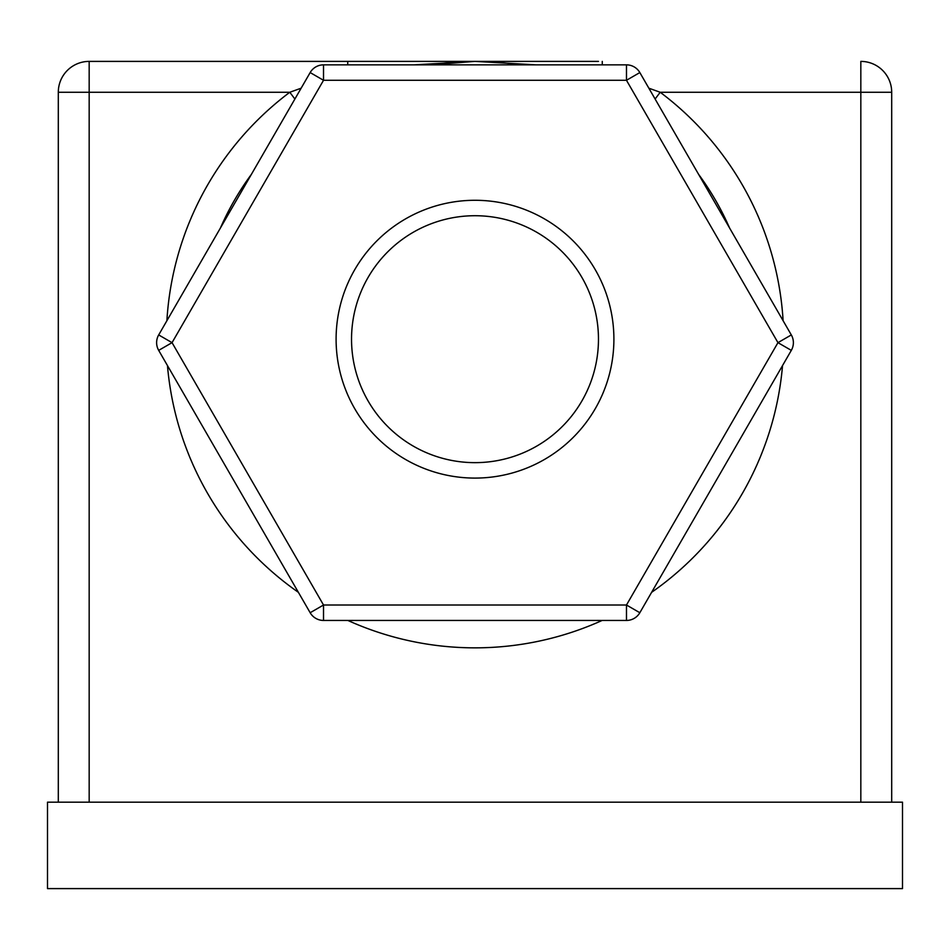 <?xml version="1.0" encoding="UTF-8"?>
<svg xmlns="http://www.w3.org/2000/svg" width="950" height="950" viewBox="0 0 950 950"><rect width="100%" height="100%" fill="white"/><g stroke="black" fill="none" stroke-linecap="round" stroke-linejoin="round"><path stroke-width="1.43" d="M791.314 334.934L777.955 342.653L626.477 80.287L639.837 72.568L791.314 334.934A15.438 15.438 0 0 1 791.314 350.372L639.837 612.726A15.438 15.438 0 0 1 626.477 620.445L323.522 620.445A15.438 15.438 0 0 1 310.163 612.726L158.686 350.372L172.045 342.653L323.522 605.019L310.163 612.726M323.522 620.445L323.522 605.019L626.477 605.019L777.955 342.653L791.314 350.372M598.464 339.186A123.464 123.464 0 0 0 475 215.721A123.464 123.464 0 0 0 351.536 339.186A123.464 123.464 0 0 0 475 462.65A123.464 123.464 0 0 0 598.464 339.186A123.464 123.464 0 0 1 475 462.65A123.464 123.464 0 0 1 351.536 339.186M220.436 227.976A277.804 277.804 0 0 1 251.406 174.337M431.276 64.849A277.804 277.804 0 0 1 518.724 64.849M698.594 174.337A277.804 277.804 0 0 1 729.564 227.976M166.891 320.72A308.667 308.667 0 0 1 289.798 92.257L294.88 99.026M58.306 802.18L58.306 92.257A30.863 30.863 0 0 1 89.169 61.394L598.464 61.394M891.694 802.18L891.694 92.257L891.694 802.18M47.5 888.606L47.5 802.18L902.5 802.18L902.5 888.606L47.5 888.606M323.522 64.849L626.477 64.849A15.438 15.438 0 0 1 639.837 72.568A15.438 15.438 0 0 0 626.477 64.849L626.477 80.287L323.522 80.287L172.045 342.653L158.686 334.934L310.163 72.568L323.522 80.287L323.522 64.849A15.438 15.438 0 0 0 310.163 72.568M347.736 64.849L347.736 61.394M413.927 64.849L475 61.394L536.073 64.849M58.306 92.257L289.798 92.257L301.126 88.207M860.831 802.18L860.831 92.257L891.694 92.257A30.863 30.863 0 0 0 860.831 61.394A30.863 30.863 0 0 1 891.694 92.257A30.863 30.863 0 0 0 860.831 61.394L860.831 92.257L660.203 92.257L655.12 99.026M602.264 64.849L602.264 61.394M648.874 88.207L660.203 92.257A308.667 308.667 0 0 1 783.109 320.72M156.619 342.653A15.438 15.438 0 0 0 158.686 350.372A15.438 15.438 0 0 1 158.686 334.934M626.477 620.445L626.477 605.019L639.837 612.726M336.098 339.186A138.902 138.902 0 0 1 475 200.284A138.902 138.902 0 0 1 613.902 339.186A138.902 138.902 0 0 1 475 478.088A138.902 138.902 0 0 1 336.098 339.186M782.539 365.584A308.667 308.667 0 0 1 651.629 592.325M602.146 620.445A308.667 308.667 0 0 1 347.854 620.445M298.371 592.325A308.667 308.667 0 0 1 167.461 365.584M89.169 61.394L89.169 802.18M626.477 64.849A15.438 15.438 0 0 1 639.837 72.568M431.264 64.849L474.846 61.394"/></g></svg>
